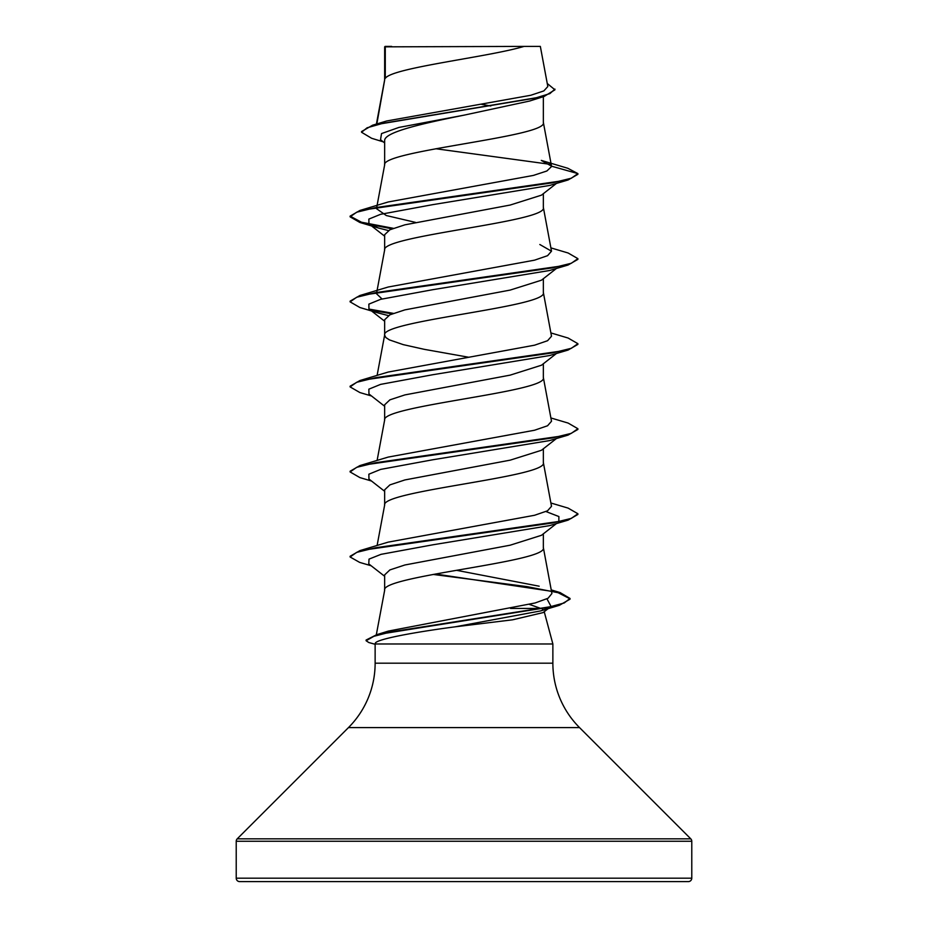 <?xml version="1.0" encoding="UTF-8"?>
<svg xmlns="http://www.w3.org/2000/svg" width="928" height="928" viewBox="0 0 928 928"><rect width="100%" height="100%" fill="white"/><g stroke="black" fill="none" stroke-linecap="round" stroke-linejoin="round"><path stroke-width="1.39" d="M236.222 878.178A3.422 3.422 0 0 0 239.633 881.6L688.367 881.6A3.422 3.422 0 0 0 691.778 878.178L236.222 878.178L236.222 841.255A3.422 3.422 0 0 1 237.22 838.842L348.452 727.61A91.118 91.118 0 0 0 375.132 663.184L375.132 643.974L552.868 643.974L552.868 663.184L375.132 663.184M552.868 663.184A91.118 91.118 0 0 0 579.548 727.61L690.78 838.842A3.422 3.422 0 0 1 691.778 841.255L691.778 878.178M549.202 607.84L543.089 612.596L512.65 619.8L455.01 626.841C412.102 632.49 375.457 639.508 375.306 643.359L375.132 643.974M544.226 611.714L552.868 643.974M542.404 609.22L543.46 610.009M529.447 604.43L540.85 608.443L510.574 608.443M541.442 535.305L510.156 545.2L404.91 564.978L389.888 569.92L384.656 574.873L384.656 590.08M543.344 533.82L543.344 547.775C548.251 561.95 379.749 576.114 384.656 590.289L376.316 634.798M385.282 46.841L524.053 46.4C488.731 57.06 391.894 67.709 385.282 78.358L385.282 46.841L384.656 46.841L384.656 79.843M376.838 123.946L384.656 80.063M383.218 141.833L371.629 138.284L361.56 132.275L367.094 127.797L382.928 123.32L544.144 96.431L529.505 101.059L464 115.165C421.405 123.76 383.647 132.275 384.656 140.836L384.656 164.882M543.344 96.674L543.344 122.577C548.251 136.752 379.749 150.928 384.656 165.103M556.452 183.408L541.453 195.158L510.203 205.042L404.898 224.831L389.888 229.773L384.656 234.714L384.656 249.922M543.344 193.674L543.344 207.617C548.251 221.792 379.749 235.967 384.656 250.142M556.452 268.447L541.453 280.198L510.18 290.081L404.898 309.871L389.888 314.812L384.656 319.754L384.656 334.962M543.344 278.713L543.344 292.656C548.251 306.832 379.749 321.007 384.656 335.182L385.862 337.537L389.447 339.903L403.216 344.624L424.328 349.346L468.443 357.199M541.407 365.238L510.156 375.132L404.933 394.899L389.899 399.84L384.656 404.794L384.656 420.001M543.344 363.753L543.344 377.696C548.251 391.871 379.749 406.046 384.656 420.222M556.452 438.526L541.442 450.277L510.214 460.149L404.898 479.938L389.888 484.892L384.656 489.833L384.656 505.041M543.344 448.781L543.344 462.736C548.251 476.911 379.749 491.086 384.656 505.25M481.562 104.342L490.784 105.978M361.56 132.275L361.56 131.567L372.604 125.199L386.686 120.988L530.735 95.282L543.831 90.921L547.822 86.536L540.34 46.4L524.053 46.4M384.656 142.97L380.526 139.71L381.536 133.574L398.901 127.438L464 115.165M544.144 96.431L554.932 89.819L547.253 83.485M384.656 48.001L385.097 46.4L391.651 46.4M388.38 230.55L378.38 227.986L368.95 223.903L368.845 219.101L380.619 214.298L432.587 204.682L549.62 185.461L568.11 179.962L577.889 174.313L577.889 173.606L567.797 168.27L541.291 160.405L551.522 166.182L543.309 122.148M550.2 164.326L435.858 148.747M372.604 125.199L535.05 98.136L549.863 93.624L554.932 89.111M551.545 166.541L546.882 170.984L533.403 175.415L388.182 201.979L359.89 210.47L552.485 182.816L571.346 178.211L577.889 173.606L551.522 166.182M435.452 574.014L560.06 592.563L570.036 598.456L564.189 602.98L547.427 607.504L376.814 634.648L388.322 631.098L535.131 602.968L548.042 598.258L551.905 593.549L543.309 547.346M539.168 586.194L456.53 570.314M550.896 502.999L568.122 508.115L577.889 513.752L571.358 518.369L552.485 522.974L359.89 550.629L388.171 542.138L534.574 515.272L547.543 510.794L551.51 506.305L543.309 462.306M550.896 417.96L568.11 423.064L577.889 428.724L571.346 433.33L552.473 437.935L359.89 465.589L388.194 457.086L534.574 430.232L547.566 425.755L551.487 421.266M550.896 332.92L568.11 338.036L577.889 343.685L571.358 348.29L552.496 352.895L359.89 380.55L388.171 372.058L534.598 345.181L547.59 340.704L551.51 336.238L543.309 292.227M382.011 298.955L376.49 293.712L376.733 292.424M550.896 247.88L568.11 252.996L577.889 258.645L571.346 263.25L552.473 267.867L359.878 295.51L388.194 287.019L534.598 260.153L547.59 255.664L551.487 251.198L539.818 244.505M415.442 222.372L386.268 215.528L376.501 208.672L376.733 207.385M577.889 258.645L577.889 259.353L568.122 265.002L549.62 270.5L432.599 289.722L380.619 299.326L368.857 304.14L368.95 308.943L378.369 313.014L388.38 315.59M577.889 343.685L577.889 344.392L568.11 350.042L549.62 355.54L432.587 374.761L380.608 384.378L368.845 389.18L368.961 393.982L384.656 406.267M577.889 428.724L577.889 429.432L568.11 435.081L549.62 440.58L432.587 459.801L380.619 469.406L368.857 474.208L368.95 479.022L384.656 491.306M545.977 511.548L558.9 516.548L558.83 521.698M577.889 513.752L577.889 514.46L568.11 520.121L549.631 525.619L433.098 544.759L381.025 554.341L369.019 559.12L368.776 563.911L384.656 576.288M546.952 598.827L551.035 606.413L550.397 606.866M548.367 608.014L540.653 610.914L455.01 626.841M568.11 179.962L375.504 207.617L356.642 212.222L350.111 216.839L359.89 222.476L392.034 228.833M568.122 265.002L375.527 292.656L356.654 297.262L350.111 301.867L359.89 307.516L378.369 313.014M370.956 310.184L392.034 313.873M568.11 350.042L375.515 377.696L356.642 382.301L350.111 386.906L359.89 392.556L371.548 396.001M568.11 435.081L375.515 462.736L356.654 467.341L350.111 471.946L359.89 477.595L371.548 481.04M568.11 520.121L375.515 547.764L356.654 552.38L350.111 556.986L359.646 562.391L371.165 565.767M433.167 574.432L526.976 586.624L558.122 592.714L570.001 598.815M570.036 598.456L570.036 599.163L559.398 605.3L391.048 631.887L373.868 636.306L366.108 640.738L368.822 642.536L375.132 644.276M359.89 210.47L350.111 216.131L361.491 222.221L393.333 228.323M359.878 295.51L350.111 301.159L350.111 301.867M369.17 309.105L393.344 313.362M359.89 380.55L350.111 386.199L350.111 386.906M359.89 465.589L350.111 471.238L350.111 471.946M359.89 550.629L350.111 556.278L350.111 556.986M376.814 634.648L366.108 640.03L366.108 640.738M691.778 841.255L236.222 841.255M690.78 838.842L237.22 838.842M579.548 727.61L348.452 727.61M377.104 545.513L384.691 504.82M377.104 460.474L384.691 419.781M551.51 421.266L543.309 377.267M377.104 375.434L384.691 334.753M376.861 291.694L384.691 249.713M551.51 251.186L543.309 207.188M376.861 206.654L384.691 164.674M376.408 124.074L384.691 79.634M378.38 227.986L359.89 222.476M540.653 610.914L559.398 605.3M368.95 223.903L384.656 236.188M368.95 308.943L384.656 321.227M556.452 353.487L541.43 365.261M556.452 523.566L541.453 535.317M551.244 589.906L560.06 592.563M350.111 216.131L350.111 216.839"/></g></svg>
